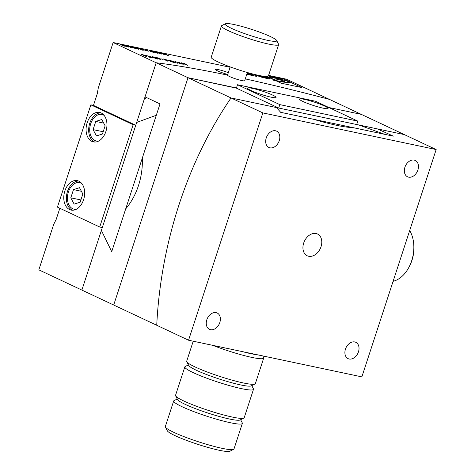 <?xml version="1.0" encoding="UTF-8"?>
<svg xmlns="http://www.w3.org/2000/svg" width="475" height="475" viewBox="0 0 475 475"><rect width="100%" height="100%" fill="white"/><g stroke="black" fill="none" stroke-linecap="round" stroke-linejoin="round"><path stroke-width="0.71" d="M273.707 80.269A10.42 1.205 18.1 0 0 274.182 80.352L274.217 80.239A10.42 1.205 18.1 0 1 273.267 80.067L273.79 80.311A9.381 1.087 18.1 0 0 273.897 80.334A9.381 1.087 18.1 0 0 274.716 80.495A154.494 17.884 18.1 0 1 275.898 80.714L281.158 83.19L301.952 87.584L283.991 79.141L268.44 75.852M268.583 75.4L286.449 79.177L329.49 99.412A429.537 49.727 18.1 0 0 245.278 78.892A429.537 49.727 -161.9 0 1 329.49 99.412L436.163 149.56L262.847 112.907L231.034 97.951L404.35 134.603L276.527 107.576L280.672 112.32L384.655 134.312L358.851 124.984L377.269 128.879L393.33 136.147L384.667 134.318L358.851 124.984L276.527 107.576L280.672 112.326L313.316 119.225A53.853 6.234 18.1 0 0 337.143 125.424A53.853 6.234 18.1 0 0 352.028 127.413L393.33 136.147L378.278 129.331M89.751 123.316A15.046 10.189 101.9 0 1 100.896 112.842A15.046 10.189 -78.1 0 0 89.751 123.316A15.046 10.189 -78.1 0 0 94.721 142.037A15.046 10.189 101.9 0 1 89.751 123.316M78.607 181.04A15.046 10.189 -78.1 0 0 67.462 191.514A15.046 10.189 -78.1 0 0 72.432 210.235A15.046 10.189 101.9 0 1 67.462 191.514A15.046 10.189 101.9 0 1 78.607 181.04M227.733 74.45A9.031 1.045 -161.9 0 1 215.537 69.481A9.031 1.045 -161.9 0 1 218.506 69.647A9.031 1.045 -161.9 0 1 228.315 72.681M159.345 53.491L157.059 52.297L161.387 53.527C162.218 53.948 162.123 54.067 161.096 53.871L159.345 53.491M161.061 53.984C162.088 54.18 162.183 54.067 161.352 53.639L161.387 53.527C162.218 53.948 162.123 54.067 161.096 53.871M150.213 51.247L152.855 51.745L150.415 50.878L153.176 51.793C154.001 52.214 153.9 52.327 152.873 52.131L150.213 51.247M152.534 52.054L153.176 51.793C154.001 52.214 153.9 52.327 152.873 52.131M143.248 50.255L140.974 49.863L141.752 49.94L138.89 48.456L143.218 50.338M133.285 47.268L135.571 48.462L133.249 47.375M131.094 46.805L134.686 48.272L129.746 46.728L130.518 47.393L130.091 47.304L129.004 46.366L131.765 47.453L131.082 46.841M122.894 45.072L125.18 46.265L123.755 45.974L120.116 44.484L123.447 45.82L122.865 45.178M123.423 45.897L123.5 45.505M177.644 62.54L181.765 64.107L177.804 62.694L178.048 63.318L177.436 63.187L177.133 62.433L175.311 61.483L177.792 62.724M167.479 61.115L163.103 58.9L166.986 59.993L167.479 61.115M160.544 59.648L156.174 57.433L160.051 58.526L160.544 59.648M151.495 57.736L148.396 56.881L151.139 57.546C152.701 57.849 152.855 57.677 151.602 57.042L145.255 55.248L152.083 57.137L153.11 57.837L151.495 57.736M152.41 57.736L151.602 57.042M274.217 80.239A146.395 16.946 18.1 0 0 275.286 80.429L266.849 76.463M230.084 67.254L113.139 42.524L156.18 62.759A429.537 49.727 -161.9 0 1 227.525 75.086A429.537 49.727 18.1 0 0 156.18 62.759L187.993 77.716L113.697 305.033L81.878 290.077L156.18 62.759L101.383 230.405L111.72 251.655L125.709 208.846A53.853 36.474 -78.1 0 0 138.48 185.565A53.853 36.474 -78.1 0 0 142.304 158.074L160.016 103.9L156.299 115.259L136.675 122.431L144.572 98.278L145.504 98.717L145.973 97.298L160.016 103.9L145.035 96.858M247.398 72.722L253.098 75.002L248.876 72.948M248.395 72.812L247.338 72.586M253.133 74.89L251.465 73.649M253.175 74.094L258.566 76.16L254.149 74.338M258.602 76.042L255.853 74.753M247.309 72.681L254.078 75.863L256.429 76.356L253.994 74.581L263.643 77.882L258.026 75.246M246.774 74.314L253.513 75.739L247.071 73.411M258.62 75.371L261.482 76.718L265.662 77.603L260.389 75.739L262.924 76.273A3.966 0.457 18.1 0 1 267.277 78.167A3.966 0.457 18.1 0 1 267.11 78.238L263.287 77.579L268.565 78.927A5.831 0.677 18.1 0 0 269.83 78.909A5.831 0.677 18.1 0 0 264.035 76.303M146.686 56.721L141.425 54.399L144.863 55.308L142.387 54.839L146.87 56.46L146.644 56.834M142.524 54.631L142.357 54.934M156.067 57.855C157.896 58.674 158.246 59.031 157.112 58.924L153.769 57.742C151.97 56.929 151.632 56.578 152.76 56.679L156.032 57.968C157.86 58.787 158.205 59.143 157.077 59.037M157.878 58.953L157.112 58.924M151.994 56.65L152.92 56.84M163.008 59.28L160.906 58.841L162.973 59.387M174.088 62.516L170.341 61.423L173.69 62.314C175.127 62.581 175.245 62.409 174.046 61.803L169.735 60.384C168.5 60.135 168.209 60.212 168.868 60.622L171.398 61.269L168.803 60.717L167.895 60.087L169.29 60.177L174.539 61.904L175.554 62.599L174.088 62.516M174.836 62.486L174.046 61.803M168.809 60.717L168.5 60.301L168.833 60.723M183.213 64.41L178.273 62.106L182.145 63.798L181.177 62.724L186.259 64.713L184.342 63.389L187.69 65.36L181.901 63.098L183.213 64.41M126.124 46.461L123.844 45.273L128.167 46.502C129.004 46.924 128.903 47.043 127.882 46.847L126.124 46.461M127.84 46.96C128.868 47.156 128.968 47.037 128.131 46.615L128.167 46.502C129.004 46.924 128.903 47.043 127.882 46.847M136.462 48.646L134.176 47.458L138.504 48.688C139.335 49.109 139.24 49.228 138.213 49.032L136.462 48.646M138.172 49.145C139.199 49.341 139.3 49.222 138.463 48.8L138.504 48.688C139.335 49.109 139.24 49.228 138.213 49.032M145.225 49.798L147.511 50.985L146.086 50.694L142.447 49.21L145.778 50.546L145.196 49.899M145.754 50.617L145.831 50.231M146.508 50.065L148.794 51.258L146.472 50.166M156.162 53.099L152.95 51.431L157.278 52.66C158.11 53.081 158.021 53.194 156.999 53.004L155.206 52.482L156.162 53.099M157.243 52.767L157.278 52.66C158.11 53.081 158.021 53.194 156.999 53.004M164.967 54.94L161.167 53.164L164.148 54.465L163.299 53.616L167.313 55.171L165.834 54.156L168.411 55.664L163.958 53.93L164.967 54.94M276.551 80.708L276.533 80.762A18.127 2.096 18.1 0 1 277.869 80.982L277.887 80.928A18.127 2.096 18.1 0 0 276.551 80.708A11.459 1.324 18.1 0 0 275.334 80.495A146.395 16.946 18.1 0 1 275.268 80.489L275.286 80.429M277.887 80.928A70.597 8.17 18.1 0 0 279.282 81.148A14.873 1.722 18.1 0 1 280.351 81.314A12.107 1.401 18.1 0 0 281.556 81.48A184.11 21.316 18.1 0 1 282.726 81.623A53.835 6.234 18.1 0 1 283.884 81.712A15.461 1.787 18.1 0 0 284.632 81.694A6.08 0.707 18.1 0 0 284.875 81.587A6.08 0.707 18.1 0 0 284.875 81.54L283.355 80.869A7.155 0.825 18.1 0 0 280.719 80.138A14.523 1.68 18.1 0 0 277.928 79.473A44.911 5.201 18.1 0 0 274.776 78.779L275.019 79.462L272.674 78.969L269.562 76.831L275.696 78.12A274.229 31.748 18.1 0 0 277.917 78.63A46.2 5.35 18.1 0 1 280.476 79.236A27.146 3.141 18.1 0 1 284.187 80.198A8.871 1.027 18.1 0 1 287.369 81.166L288.972 81.783A3.948 0.457 18.1 0 1 289.702 82.3A11.673 1.354 18.1 0 1 289.708 82.424A11.673 1.354 18.1 0 1 289.459 82.591A32.704 3.788 18.1 0 1 288.491 82.632A29.236 3.384 18.1 0 1 287.387 82.579A392.593 45.452 18.1 0 1 286.484 82.49A24.017 2.779 18.1 0 1 285.113 82.317A36.979 4.281 18.1 0 1 283.605 82.11A76.677 8.877 18.1 0 1 282.103 81.872A22.07 2.553 18.1 0 0 280.79 81.658A11.133 1.288 18.1 0 1 279.555 81.445A17.415 2.019 18.1 0 1 278.089 81.177A20.532 2.375 18.1 0 1 276.8 80.946A46.01 5.326 18.1 0 1 276.278 80.845A154.494 17.884 18.1 0 0 276.112 80.815M301.702 87.531L283.967 79.194L268.417 75.911M90.856 104.838L133.148 124.723L99.714 227.014L57.422 207.13L90.856 104.838L93.456 105.391L97.28 93.688L98.278 87.988L113.139 42.524M59.832 208.264L56.193 219.385L53.699 224.378L38.837 269.842L81.878 290.077L136.675 122.431L156.299 115.265L111.714 251.655L101.383 230.405M274.182 80.352A146.395 16.946 18.1 0 0 275.316 80.554L275.334 80.495M276.533 80.762A11.459 1.324 18.1 0 0 275.316 80.554M277.869 80.982A70.597 8.17 18.1 0 0 279.264 81.207L279.282 81.148M279.264 81.207A14.873 1.722 18.1 0 1 280.333 81.373L280.351 81.314M280.333 81.373A12.107 1.401 18.1 0 0 281.538 81.534L281.556 81.48M283.884 81.712L283.866 81.765A53.835 6.234 18.1 0 0 282.708 81.676L282.726 81.623M282.708 81.676A184.11 21.316 18.1 0 0 281.538 81.534M283.866 81.765A15.461 1.787 18.1 0 0 284.614 81.753A6.08 0.707 18.1 0 0 284.858 81.647A6.08 0.707 18.1 0 0 284.863 81.617M274.978 79.456L274.776 78.779M269.693 76.92L275.696 78.12M275.678 78.179A274.229 31.748 18.1 0 0 277.899 78.69L277.917 78.63M289.697 82.448A11.673 1.354 18.1 0 0 289.679 82.353A3.948 0.457 18.1 0 0 288.954 81.837L287.351 81.219A8.871 1.027 18.1 0 0 284.169 80.251A27.146 3.141 18.1 0 0 280.458 79.295L280.476 79.236M280.458 79.295A46.2 5.35 18.1 0 0 277.899 78.69M263.132 77.775L257.503 75.127M256.156 76.303L253.994 74.581M253.009 75.632L247.036 73.524M269.788 78.957A5.831 0.677 18.1 0 0 263.334 76.214M267.11 78.238L263.215 77.544M261.755 76.38L260.389 75.739M261.719 76.493L263.488 76.748M265.157 77.496L263.453 76.861M141.877 54.857L142.179 54.441M151.561 57.154C152.819 57.79 152.665 57.962 151.103 57.659L151.139 57.546M145.219 55.367L146.9 55.438M152.047 57.249L153.069 57.885M152.018 56.721L152.724 56.792M153.146 56.994L152.968 57.291L154.316 57.998M156.916 58.882L157.207 58.728L156.714 58.728C157.451 58.74 157.053 58.401 155.515 57.718L153.188 56.881L153.003 57.172L156.685 58.823M152.968 57.291L153.188 56.881M156.643 57.653L157.569 58.003M157.534 58.116L159.766 59.149L159.493 58.526L157.896 58.306L159.766 59.149M159.493 58.532L160.051 58.526M160.016 58.645L160.449 59.63M163.578 59.12L164.498 59.47M164.463 59.583L166.701 60.616L166.422 59.987L166.986 59.993M166.945 60.111L167.384 61.097M166.422 59.987L164.831 59.773L166.701 60.616M173.654 62.433C175.091 62.694 175.21 62.522 174.004 61.916M167.907 60.153L169.29 60.177M174.503 62.017L175.507 62.647M177.959 63.3L177.804 62.694M175.78 61.703L177.608 62.652M181.213 62.866L181.889 63.127M184.3 63.502L187.055 65.123M182.958 64.309L181.901 63.098M123.874 45.713L124.414 45.992M123.411 45.932L123.464 45.624M124.545 45.647L125.394 45.588M125.643 46.212L126.077 46.384M125.673 45.855L125.477 46.14L127.787 46.425L125.709 45.743L125.519 46.022L125.709 45.743M127.543 46.77L127.787 46.425M131.26 47.001L131.753 47.203M132.222 47.714L131.765 47.162M130.298 47.346L129.746 46.728M129.259 46.586L129.728 46.77M135.69 47.886L134.912 47.72M135.975 48.397L136.408 48.569M138.124 48.61L136.046 47.928L135.85 48.207L137.898 48.877L138.124 48.61L137.875 48.955M135.814 48.313L136.046 47.928M146.205 50.439L146.745 50.718M145.736 50.659L145.795 50.344M149.506 50.944L150.373 50.991M153.122 51.888L150.694 51.371L153.122 51.888C153.965 52.327 153.864 52.44 152.837 52.244M152.523 52.09L153.087 52.001M154.47 51.858L153.692 51.692M157.237 52.772C158.074 53.194 157.985 53.313 156.964 53.117M154.761 52.369L155.188 52.541M156.898 52.583L154.82 51.9L154.624 52.179L156.679 52.85L156.898 52.583L156.655 52.927M154.589 52.28L154.82 51.9M158.579 52.725L157.795 52.559M158.864 53.236L159.297 53.408M161.007 53.449L158.929 52.767L158.733 53.052L160.787 53.717L161.007 53.449L160.764 53.794M158.703 53.152L158.929 52.767M163.477 53.8L163.946 53.978M165.799 54.269L167.764 55.421M164.712 54.833L163.958 53.93M144.572 98.278L145.582 98.491M267.799 40.375A27.087 3.135 18.1 0 0 276.646 40.464A27.087 3.135 18.1 0 0 260.745 32.555A27.087 3.135 18.1 0 0 234.116 24.54A27.087 3.135 18.1 0 0 225.5 23.75A27.087 3.135 18.1 0 0 238.462 31.314A27.087 3.135 18.1 0 0 267.799 40.375M276.646 40.464L278.57 44.199A30.097 3.485 -161.9 0 1 278.635 44.644A30.097 3.485 -161.9 0 1 268.743 44.092A30.097 3.485 -161.9 0 1 237.625 34.604A30.097 3.485 -161.9 0 1 221.421 25.947A30.097 3.485 -161.9 0 1 221.742 25.626L225.5 23.75M278.635 44.644L268.423 75.905A30.097 3.485 -161.9 0 1 258.531 75.353A30.097 3.485 -161.9 0 1 227.412 65.859A30.097 3.485 -161.9 0 1 211.209 57.202L221.421 25.947M247.362 72.515L244.678 80.726A9.031 1.045 -161.9 0 1 241.716 80.56A9.031 1.045 -161.9 0 1 232.376 77.71A9.031 1.045 -161.9 0 1 227.519 75.115L230.197 66.91M83.576 199.761A15.046 10.189 -78.1 0 0 77.336 180.643A15.046 10.189 -78.1 0 0 64.861 190.962A15.046 10.189 -78.1 0 0 71.108 210.087A15.046 10.189 -78.1 0 0 83.576 199.761M87.157 122.77A15.046 10.189 101.9 0 1 99.625 112.444A15.046 10.189 101.9 0 1 105.866 131.563A15.046 10.189 101.9 0 1 93.397 141.888A15.046 10.189 101.9 0 1 87.157 122.77M93.456 105.391L135.749 125.275L102.315 227.567L99.714 227.014M133.148 124.723L135.749 125.275M104.15 115.413A13.543 9.173 -78.1 0 0 101.911 114.469A13.543 9.173 -78.1 0 0 90.689 123.755A13.543 9.173 -78.1 0 0 96.306 140.968A13.543 9.173 -78.1 0 0 98.741 141.004M101.793 119.516L105.129 125.816L102.446 134.015L96.431 135.921L93.094 129.616L95.772 121.416L101.793 119.516M103.687 123.09L95.772 121.416M103.188 131.753L93.094 129.616M76.445 209.202A13.543 9.173 101.9 0 1 74.017 209.16A13.543 9.173 101.9 0 1 68.4 191.953A13.543 9.173 101.9 0 1 79.622 182.661A13.543 9.173 101.9 0 1 81.86 183.611M74.142 204.113L80.156 202.213L82.84 194.008L79.503 187.708L73.483 189.614L70.799 197.814L74.142 204.113M80.898 199.951L70.799 197.814M81.397 191.283L73.483 189.614M276.527 107.576L231.034 97.951A315.78 213.869 -78.1 0 0 179.057 204.642A315.78 213.869 -78.1 0 1 231.034 97.951L187.993 77.716L236.461 87.964M328.854 107.504L361.303 114.368L328.854 107.504M233.599 449.374L229.847 451.25A33.108 3.83 -161.9 0 1 219.313 450.288A33.108 3.83 -161.9 0 1 186.77 440.485A33.108 3.83 -161.9 0 1 167.337 430.819L165.413 427.09A36.118 4.18 18.1 0 0 186.61 437.635A36.118 4.18 18.1 0 0 222.116 448.329A36.118 4.18 18.1 0 0 233.599 449.374A36.118 4.18 18.1 0 0 233.985 448.988L242.345 423.415A36.118 4.18 18.1 0 0 242.262 422.875L240.629 419.71M242.404 351.613A33.108 3.83 18.1 0 0 250.889 353.679A33.108 3.83 18.1 0 0 257.313 354.772M262.8 355.929L263.625 357.521A36.118 4.18 -161.9 0 1 263.708 358.061A36.118 4.18 -161.9 0 1 251.833 357.402A36.118 4.18 -161.9 0 1 212.812 345.355M177.264 399L174.076 400.591A36.118 4.18 18.1 0 0 173.69 400.977A36.118 4.18 18.1 0 0 193.135 411.362A36.118 4.18 18.1 0 0 230.476 422.756A36.118 4.18 18.1 0 0 242.345 423.415M188.409 364.901L185.22 366.492A36.118 4.18 18.1 0 0 184.834 366.878L175.548 395.295A36.118 4.18 18.1 0 0 175.631 395.829L177.555 399.564A33.108 3.83 18.1 0 0 196.982 409.23A33.108 3.83 18.1 0 0 229.532 419.033A33.108 3.83 18.1 0 0 240.059 419.995L243.817 418.119A36.118 4.18 18.1 0 0 244.203 417.733L253.49 389.316A36.118 4.18 18.1 0 0 253.407 388.776L251.774 385.611M175.631 395.829A36.118 4.18 18.1 0 0 196.822 406.374A36.118 4.18 18.1 0 0 232.328 417.068A36.118 4.18 18.1 0 0 243.817 418.119M184.834 366.878A36.118 4.18 18.1 0 0 204.28 377.269A36.118 4.18 18.1 0 0 241.621 388.657A36.118 4.18 18.1 0 0 253.49 389.316M193.224 341.216L186.693 361.196A36.118 4.18 18.1 0 0 186.776 361.736L188.7 365.465A33.108 3.83 18.1 0 0 208.127 375.131A33.108 3.83 18.1 0 0 240.677 384.934A33.108 3.83 18.1 0 0 251.204 385.896L254.962 384.02A36.118 4.18 18.1 0 0 255.348 383.634L263.708 358.061M186.776 361.736A36.118 4.18 18.1 0 0 207.967 372.281A36.118 4.18 18.1 0 0 243.473 382.975A36.118 4.18 18.1 0 0 254.962 384.02M173.69 400.977L165.33 426.55A36.118 4.18 18.1 0 0 165.413 427.09M413.749 244.346L413.832 245.569A27.087 18.347 101.9 0 1 411.968 260.342A27.087 18.347 101.9 0 1 409.456 266.273L408.88 267.354A30.097 20.383 -78.1 0 0 411.671 260.763A30.097 20.383 -78.1 0 0 413.749 244.346A30.097 20.383 -78.1 0 0 409.682 230.571M393.104 281.295A30.097 20.383 -78.1 0 0 408.88 267.354M271.1 97.167A15.046 1.74 18.1 0 0 276.046 97.44A15.046 1.74 18.1 0 0 267.947 93.112A15.046 1.74 18.1 0 0 252.385 88.368A15.046 1.74 18.1 0 0 247.439 88.089A15.046 1.74 18.1 0 0 255.544 92.417A15.046 1.74 18.1 0 0 271.1 97.167M304.38 99.364A15.046 1.74 -161.9 0 1 319.936 104.108A15.046 1.74 -161.9 0 1 328.041 108.437A15.046 1.74 -161.9 0 1 323.095 108.157A15.046 1.74 -161.9 0 1 307.539 103.413A15.046 1.74 -161.9 0 1 299.434 99.085A15.046 1.74 -161.9 0 1 304.38 99.364M237.518 84.74L315.507 101.234L357.8 121.113L279.811 104.619L237.518 84.74L236.402 88.148L187.993 77.716L113.697 305.033L156.738 325.268A315.78 213.869 -78.1 0 1 179.057 204.642A315.78 213.869 -78.1 0 0 156.738 325.268L188.551 340.225L361.861 376.877L436.163 149.56M357.8 121.113L356.689 124.527L278.694 108.033L236.402 88.148M279.811 104.619L278.694 108.033M266.249 137.928A9.031 6.561 -64.8 0 1 276.592 131.136A9.031 6.561 -64.8 0 1 279.252 140.677A9.031 6.561 -64.8 0 1 268.909 147.476A9.031 6.561 -64.8 0 1 266.249 137.928M404.902 167.253A9.031 6.561 -64.8 0 1 415.239 160.455A9.031 6.561 -64.8 0 1 417.899 170.002A9.031 6.561 -64.8 0 1 407.556 176.801A9.031 6.561 -64.8 0 1 404.902 167.253M206.815 319.788A9.031 6.561 -64.8 0 1 217.152 312.989A9.031 6.561 -64.8 0 1 219.812 322.537A9.031 6.561 -64.8 0 1 209.469 329.329A9.031 6.561 -64.8 0 1 206.815 319.788M345.462 349.107A9.031 6.561 -64.8 0 1 355.805 342.309A9.031 6.561 -64.8 0 1 358.459 351.856A9.031 6.561 -64.8 0 1 348.122 358.655A9.031 6.561 -64.8 0 1 345.462 349.107M316.071 233.528A12.041 8.746 115.2 0 0 304.036 242.107A12.041 8.746 115.2 0 0 307.236 255.787A12.041 8.746 115.2 0 0 308.643 256.257A12.041 8.746 115.2 0 0 320.678 247.683A12.041 8.746 115.2 0 0 317.478 233.997A12.041 8.746 115.2 0 0 316.071 233.528M262.847 112.907L188.551 340.225M96.306 140.968L98.052 141.336M101.911 114.469L103.657 114.837M74.017 209.16L75.763 209.534M79.622 182.661L81.367 183.029"/></g></svg>

